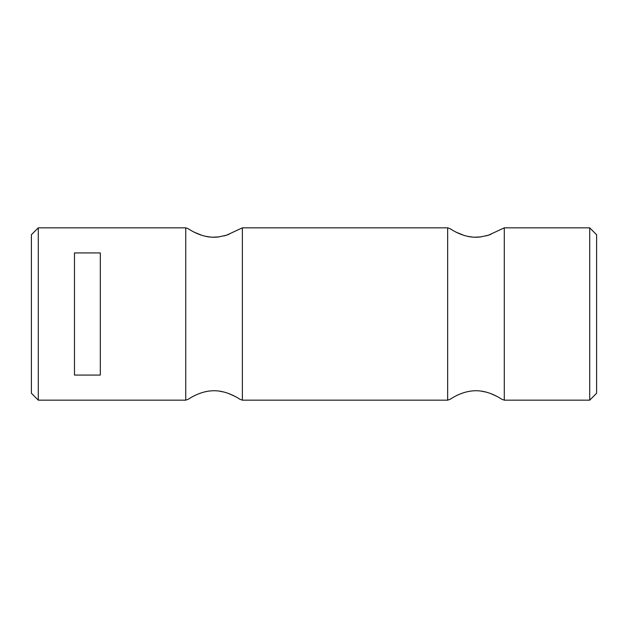 <?xml version="1.0" encoding="UTF-8"?>
<svg xmlns="http://www.w3.org/2000/svg" width="628" height="628" viewBox="0 0 628 628"><rect width="100%" height="100%" fill="white"/><g stroke="black" fill="none" stroke-linecap="round" stroke-linejoin="round"><path stroke-width="0.94" d="M185.739 227.838L188.212 228.725C188.117 228.514 199.924 237.345 214.054 237.243L217.822 237.062L226.402 235.264L242.369 227.838L242.369 400.162A80.125 80.125 0 0 0 239.904 399.275C240.045 399.463 226.622 389.627 211.605 390.836C198.503 391.66 188.172 399.471 188.212 399.275A80.125 80.125 0 0 0 185.739 400.162L38.292 400.162L38.292 227.838L185.739 227.838L185.739 400.162M234.723 396.252L228.945 393.63M224.18 392.092L218.984 391.071M194.366 232.25L201.847 235.304M205.482 236.285L210.89 237.117M212.295 237.203L218.984 236.929M224.18 235.908L228.953 234.37M242.369 227.838L447.662 227.838L450.127 228.725C450.041 228.514 461.847 237.345 475.977 237.243L479.745 237.062L488.325 235.264L504.292 227.838L504.292 400.162A80.125 80.125 0 0 0 501.827 399.275C501.968 399.463 488.545 389.627 473.528 390.836C460.426 391.66 450.095 399.471 450.127 399.275A80.125 80.125 0 0 0 447.662 400.162L242.369 400.162M447.662 227.838L447.662 400.162M496.646 396.252L490.868 393.63M486.103 392.092L480.907 391.071M456.289 232.25L463.77 235.304M467.405 236.285L472.813 237.117M474.219 237.203L480.907 236.929M486.103 235.908L490.868 234.37M100.323 252.927L74.481 252.927L74.481 375.073L100.323 375.073L100.323 252.927M504.292 227.838L589.708 227.838L589.708 400.162L504.292 400.162M589.708 227.838L596.6 234.731L596.6 393.269L589.708 400.162M38.292 227.838L31.4 234.731L31.4 393.269L38.292 400.162"/></g></svg>

